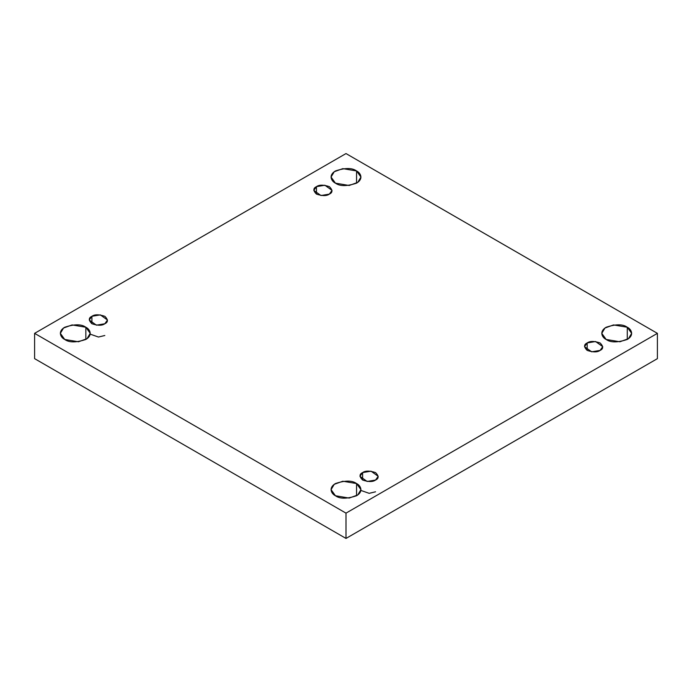 <?xml version="1.0" encoding="UTF-8"?>
<svg xmlns="http://www.w3.org/2000/svg" width="692" height="692" viewBox="0 0 692 692"><rect width="100%" height="100%" fill="white"/><g stroke="black" fill="none" stroke-linecap="round" stroke-linejoin="round"><path stroke-width="1.04" d="M85.851 339.452L85.851 327.255L72.089 324.929L63.526 328.034L60.351 333.354L64.719 339.452C61.207 337.912 57.047 331.849 64.719 327.255C74.416 324.02 81.457 324.02 85.851 327.255C89.363 328.795 93.524 334.85 85.851 339.452C76.155 342.678 69.114 342.678 64.719 339.452L78.481 341.779L87.045 338.665L90.219 333.354L85.851 327.255L85.851 339.452M356.562 183.155L356.562 170.959L342.808 168.632L334.236 171.737L331.061 177.057L335.438 183.155C331.926 181.615 327.766 175.552 335.438 170.959C345.126 167.732 352.167 167.732 356.562 170.959C360.074 172.498 364.234 178.553 356.562 183.155C346.874 186.382 339.833 186.382 335.438 183.155L349.192 185.482L357.764 182.377L360.939 177.057L356.562 170.959L356.562 183.155M356.562 495.749L356.562 483.552L342.808 481.225L334.236 484.331L331.061 489.651L335.438 495.749C331.926 494.209 327.766 488.145 335.438 483.552C345.126 480.317 352.167 480.317 356.562 483.552C360.074 485.092 364.234 491.147 356.562 495.749C346.874 498.975 339.833 498.975 335.438 495.749L349.192 498.076L357.764 494.962L360.939 489.651L356.562 483.552L356.562 495.749M627.281 339.452L627.281 327.255L613.519 324.929L604.955 328.034L601.781 333.354L606.149 339.452C602.637 337.912 598.476 331.849 606.149 327.255C615.845 324.02 622.887 324.02 627.281 327.255C630.793 328.795 634.953 334.85 627.281 339.452C617.584 342.678 610.543 342.678 606.149 339.452L619.911 341.779L628.474 338.665L631.649 333.354L627.281 327.255L627.281 339.452M587.179 342.947L584.506 346.675L591.677 351.83L600.085 350.403C597.404 352.375 593.105 352.375 587.179 350.403C583.763 346.986 583.763 344.504 587.179 342.947C589.861 340.974 594.168 340.974 600.085 342.947C603.51 346.372 603.51 348.855 600.085 350.403L602.758 346.675L595.587 341.528L587.179 342.947L587.179 350.403L587.179 342.947M362.625 472.593L359.952 476.321L367.132 481.468L375.54 480.049C372.85 482.021 368.551 482.021 362.625 480.049C359.209 476.632 359.209 474.141 362.625 472.593C365.307 470.621 369.615 470.621 375.54 472.593C378.957 476.009 378.957 478.501 375.54 480.049L378.213 476.321L371.033 471.174L362.625 472.593L362.625 480.049L362.625 472.593M91.915 316.296L89.242 320.024L96.413 325.171L104.821 323.752C102.139 325.724 97.831 325.724 91.915 323.752C88.489 320.335 88.489 317.853 91.915 316.296C94.596 314.324 98.895 314.324 104.821 316.296C108.237 319.721 108.237 322.204 104.821 323.752L107.494 320.024L100.323 314.877L91.915 316.296L91.915 323.752L91.915 316.296M316.46 186.658L313.787 190.378L320.967 195.533L329.375 194.106C326.693 196.078 322.385 196.078 316.46 194.106C313.043 190.689 313.043 188.207 316.46 186.658C319.15 184.678 323.449 184.678 329.375 186.658C332.791 190.075 332.791 192.558 329.375 194.106L332.048 190.378L324.868 185.231L316.46 186.658L316.46 194.106L316.46 186.658M346 538.437L657.4 358.646L657.4 333.354L346 513.135L346 538.437L346 513.135L34.6 333.354L346 153.563L657.4 333.354L657.4 358.646L346 538.437L34.6 358.646L34.6 333.354L34.6 358.646L346 538.437M346 513.135L657.4 333.354L346 153.563L34.6 333.354L346 513.135M90.219 334.149L98.463 337.039L104.821 335.499M360.939 490.446L369.173 493.335L375.54 491.796"/></g></svg>
